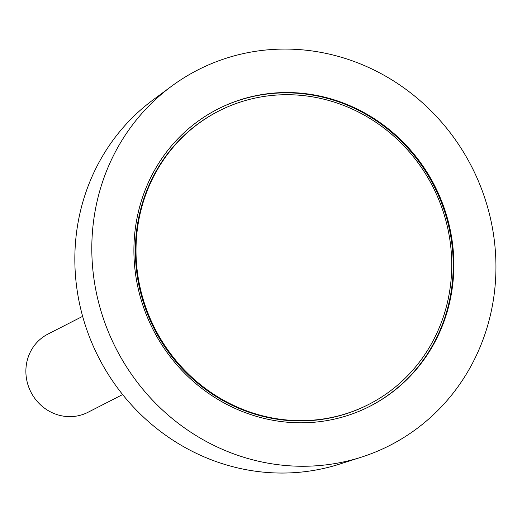 <?xml version="1.0" encoding="UTF-8"?>
<svg xmlns="http://www.w3.org/2000/svg" width="522" height="522" viewBox="0 0 522 522"><rect width="100%" height="100%" fill="white"/><g stroke="black" fill="none" stroke-linecap="round" stroke-linejoin="round"><path stroke-width="0.78" d="M451.706 268.354A164.737 156.026 62.9 0 0 218.875 110.997A164.737 156.026 62.9 0 0 154.962 328.703A164.737 156.026 62.9 0 0 368.878 404.341A164.737 156.026 62.9 0 0 451.706 268.354M82.639 316.345L47.978 334.067A43.926 41.603 62.9 0 0 30.935 392.126A43.926 41.603 62.9 0 0 87.977 412.295L122.637 394.567M171.523 86.254L153.135 99.852A207.084 196.135 62.9 0 0 98.665 357.492A207.084 196.135 62.9 0 0 339.424 464.162L361.211 457.213A210.862 199.711 62.9 0 0 495.9 271.349A210.862 199.711 62.9 0 0 385.569 76.134A210.862 199.711 62.9 0 0 171.523 86.254A210.862 199.711 62.9 0 0 116.067 348.592A210.862 199.711 62.9 0 0 361.211 457.213M453.814 268.497A166.929 158.101 62.9 0 0 217.876 109.046A166.929 158.101 62.9 0 0 153.109 329.65A166.929 158.101 62.9 0 0 369.876 406.299A166.929 158.101 62.9 0 0 453.814 268.497M369.563 406.455A166.929 158.101 62.9 0 0 453.181 268.817A166.929 158.101 62.9 0 0 217.563 109.202M218.875 110.997L218.248 111.323A164.737 156.026 62.9 0 0 154.336 329.023A164.737 156.026 62.9 0 0 368.245 404.661L368.878 404.341"/></g></svg>
